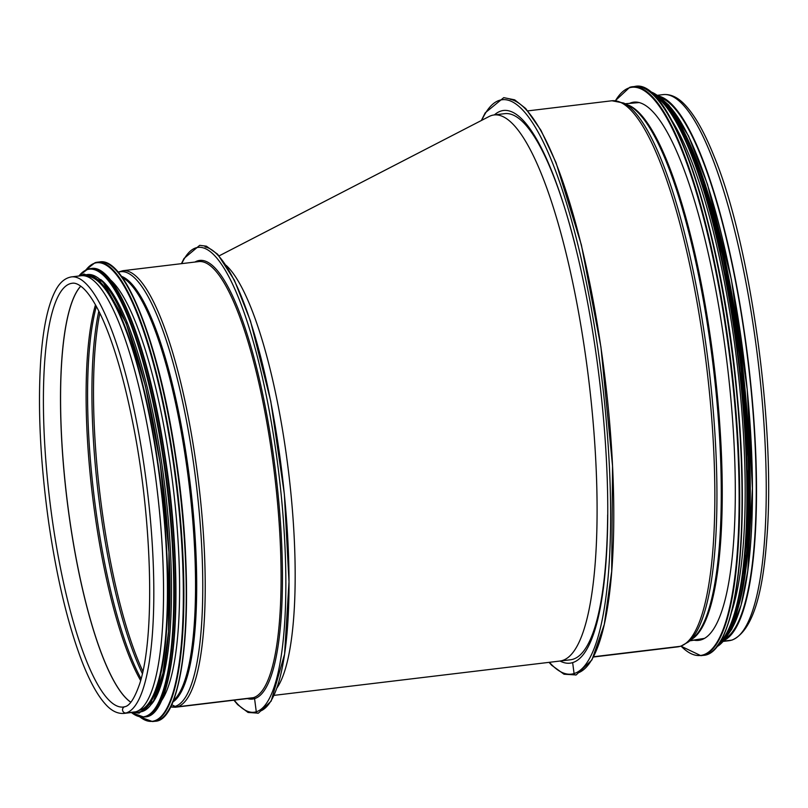 <?xml version="1.0" encoding="UTF-8"?>
<svg xmlns="http://www.w3.org/2000/svg" width="808" height="808" viewBox="0 0 808 808"><rect width="100%" height="100%" fill="white"/><g stroke="black" fill="none" stroke-linecap="round" stroke-linejoin="round"><path stroke-width="1.21" d="M549.036 662.348L551.682 665.267L564.024 674.226L576.165 674.943A1.656 1.616 -107.3 0 1 574.064 673.549A1.656 1.616 72.7 0 0 576.165 674.943L591.951 659.894L604.293 624.412L611.696 571.337L612.545 466.014L600.94 347.087L581.396 244.996L556.025 162.64L540.926 130.239L525.655 108.464L514.656 99.828L503.738 97.647L485.204 112.847L481.346 120.513M527.826 110.888L611.919 100.768A275.023 62.267 83.1 0 1 705.879 360.681A275.023 62.267 83.1 0 1 680.144 646.339L593.628 656.742L680.144 646.339A4.424 4.303 72.7 0 0 680.891 646.178L680.891 646.178A4.424 4.303 -107.3 0 1 680.144 646.339A275.023 62.267 83.1 0 1 677.589 646.895L593.496 657.005M704.253 638.431L689.971 640.653L704.253 638.431M728.988 640.714L732.088 640.047A3.202 3.121 -107.3 0 1 731.543 640.158A3.202 3.121 72.7 0 0 732.088 640.047C750.804 632.008 762.318 599.092 766.61 541.279C776.367 428.664 750.43 243.784 714.211 156.661C704.788 132.946 695.173 115.807 685.346 105.252C678.235 97.505 670.893 93.95 663.317 94.597A275.023 62.267 83.1 0 1 757.278 354.51A275.023 62.267 83.1 0 1 731.543 640.158L723.342 641.148L731.543 640.158A275.023 62.267 83.1 0 1 728.988 640.714L723.11 641.421M494.365 114.908A278.346 63.024 83.1 0 1 503.596 110.464A278.346 63.024 83.1 0 1 598.688 373.508A278.346 63.024 83.1 0 1 572.65 662.6L574.074 673.549L572.65 662.6A278.346 63.024 83.1 0 1 570.054 663.166A278.346 63.024 83.1 0 1 560.035 661.025M658.358 95.98A275.023 62.267 83.1 0 1 748.248 361.388A275.023 62.267 83.1 0 1 723.847 640.532M660.288 97.556A273.922 62.024 83.1 0 1 748.006 361.418A273.922 62.024 83.1 0 1 725.342 638.552M629.503 103.394A271.054 61.368 83.1 0 1 631.351 102.677A271.054 61.368 83.1 0 1 633.866 102.141A271.054 61.368 83.1 0 1 727.16 363.923A271.054 61.368 83.1 0 1 698.597 640.36A271.054 61.368 83.1 0 1 694.052 640.178M671.903 120.685A273.922 62.024 83.1 0 1 736.997 362.741A273.922 62.024 83.1 0 1 731.139 613.322M689.527 144.481A273.922 62.024 83.1 0 1 742.633 586.022M226.119 265.337A219.837 49.773 83.1 0 1 288.587 472.205A219.837 49.773 83.1 0 1 276.942 687.982M607.656 514.858A275.023 62.267 83.1 0 1 573.074 659.217A275.023 62.267 83.1 0 1 570.519 659.772L559.833 661.055A275.023 62.267 -96.9 0 0 562.388 660.5A275.023 62.267 -96.9 0 0 588.123 374.851A275.023 62.267 -96.9 0 0 494.163 114.938A275.023 62.267 -96.9 0 0 489.072 116.524L219.13 255.863M494.163 114.938L504.849 113.645A275.023 62.267 83.1 0 1 575.286 245.622M234.229 700.162A234.199 53.025 -96.9 0 0 256.277 711.767A1.656 1.616 72.7 0 0 258.368 713.161L258.368 713.161A1.656 1.616 -107.3 0 1 256.277 711.767L254.571 698.627L256.277 711.767A234.199 53.025 -96.9 0 0 272.296 428.008A234.199 53.025 -96.9 0 0 181.739 263.64M253.358 697.668A1.101 1.071 -107.3 0 1 254.571 698.627A1.101 1.071 72.7 0 0 253.358 697.668L177.487 706.788L253.358 697.668A219.837 49.773 -96.9 0 0 273.922 469.337A219.837 49.773 -96.9 0 0 198.819 261.58L122.947 270.7A219.837 49.773 -96.9 0 1 198.051 478.457A219.837 49.773 -96.9 0 1 177.487 706.788A4.424 4.303 -107.3 0 1 175.114 706.384A4.424 4.303 72.7 0 0 177.487 706.788A219.837 49.773 -96.9 0 1 175.447 707.232L251.308 698.102A219.837 49.773 -96.9 0 0 253.358 697.668M171.538 704.647L175.114 706.384L171.538 704.647M124.725 706.737A3.202 3.121 72.7 0 0 126.088 712.969A3.202 3.121 -107.3 0 1 124.725 706.737L123.281 707.04A213.423 48.318 -96.9 0 1 49.823 500.92A213.423 48.318 -96.9 0 1 72.316 283.244C75.124 282.75 78.568 284.234 82.648 287.688C89.324 293.577 96.283 304.747 103.545 321.2C114.585 346.784 124.24 380.144 132.492 421.291C151.591 514.413 155.782 633.28 139.875 683.235C134.764 698.122 129.714 705.95 124.725 706.737M124.048 713.403L133.764 712.242A219.837 49.773 -96.9 0 0 135.815 711.798L126.088 712.969L135.815 711.798A219.837 49.773 -96.9 0 0 156.378 483.467A219.837 49.773 -96.9 0 0 81.275 275.72L71.548 276.881C65.145 277.942 59.883 282.346 55.762 290.102C48.026 304.475 43.026 327.856 40.733 360.237C37.653 408.131 40.299 462.156 48.672 522.332C56.843 578.407 67.993 624.897 82.123 661.813C89.769 681.437 97.627 695.658 105.697 704.455C111.504 710.919 117.625 713.908 124.048 713.403A219.837 49.773 -96.9 0 0 126.088 712.969A219.837 49.773 -96.9 0 0 146.652 484.638A219.837 49.773 -96.9 0 0 71.548 276.881M160.802 701.708A218.726 49.52 -96.9 0 0 173.043 486.103A218.726 49.52 -96.9 0 0 110.04 279.538M151.722 703.92A218.726 49.52 -96.9 0 0 164.923 487.072A218.726 49.52 -96.9 0 0 100.697 279.538M138.653 710.505A218.726 49.52 -96.9 0 0 160.863 487.567A218.726 49.52 -96.9 0 0 86.436 276.245M481.73 120.321A289.395 65.519 83.1 0 1 593.749 322.251A289.395 65.519 83.1 0 1 574.074 673.549A289.395 65.519 83.1 0 1 549.42 662.308M510.212 99.283A289.395 65.519 83.1 0 1 605.091 378.599A289.395 65.519 83.1 0 1 579.134 672.458M688.497 641.895L693.183 637.946A270.953 61.347 83.1 0 0 713.141 365.61A270.953 61.347 83.1 0 0 629.18 105.767L623.705 103.04A274.346 62.115 83.1 0 1 708.707 366.145A274.346 62.115 83.1 0 1 688.497 641.895L680.891 646.178L677.589 646.895M626.968 104.666A270.609 61.267 83.1 0 1 714.131 365.489A270.609 61.267 83.1 0 1 691.284 639.542M615.474 100.687A286.072 64.771 83.1 0 1 629.412 87.789A286.072 64.771 83.1 0 1 734.179 397.758A286.072 64.771 83.1 0 1 681.063 646.127M629.785 87.304A286.517 64.872 83.1 0 1 632.452 86.729A286.517 64.872 83.1 0 1 731.068 363.449A286.517 64.872 83.1 0 1 700.869 655.672L680.952 646.168M615.353 100.687L629.715 87.315L634.825 86.446A286.517 64.872 83.1 0 1 733.442 363.166A286.517 64.872 83.1 0 1 703.243 655.379L700.869 655.672M650.097 91.92A286.103 64.781 83.1 0 1 733.775 363.125A286.103 64.781 83.1 0 1 716.777 646.44M653.106 94.344A280.548 63.519 83.1 0 1 738.492 362.56A280.548 63.519 83.1 0 1 719.13 643.37M651.228 92.678A280.992 63.62 83.1 0 1 739.017 362.499A280.992 63.62 83.1 0 1 717.696 645.43M649.723 91.476A280.992 63.62 83.1 0 1 740.34 362.337A280.992 63.62 83.1 0 1 716.524 646.955M657.975 95.839A280.588 63.529 83.1 0 1 740.673 362.297A280.588 63.529 83.1 0 1 723.503 640.764M678.245 121.372A275.467 62.367 83.1 0 1 742.047 362.136A275.467 62.367 83.1 0 1 737.149 611.151M663.61 100.737A275.467 62.367 83.1 0 1 744.188 361.873A275.467 62.367 83.1 0 1 727.816 634.664M80.749 286.143A213.423 48.318 -96.9 0 0 66.902 498.859A213.423 48.318 -96.9 0 0 130.785 702.233M80.79 286.173A213.423 48.318 -96.9 0 0 66.973 498.859A213.423 48.318 -96.9 0 0 130.815 702.192M95.475 304.838A214.312 48.52 -96.9 0 0 92.506 495.779A214.312 48.52 -96.9 0 0 140.663 680.578M96.354 306.414A214.817 48.642 -96.9 0 0 94.001 495.607A214.817 48.642 -96.9 0 0 141.137 678.841M98.828 311.12A218.221 49.409 -96.9 0 0 142.42 673.69M99.859 313.201A218.726 49.52 -96.9 0 0 142.935 671.418M260.863 710.868A234.199 53.025 -96.9 0 0 281.982 472.993A234.199 53.025 -96.9 0 0 205.07 246.925M247.42 698.577A220.938 50.025 -96.9 0 0 254.571 698.627A220.938 50.025 -96.9 0 0 273.811 458.207A220.938 50.025 -96.9 0 0 194.93 262.044M170.488 706.838A219.15 49.621 -96.9 0 0 175.114 706.384A219.15 49.621 -96.9 0 0 194.9 473.124A219.15 49.621 -96.9 0 0 118.231 272.256M172.629 702.152A215.756 48.854 -96.9 0 0 190.223 484.032A215.756 48.854 -96.9 0 0 121.412 276.296M173.225 700.677A215.413 48.773 -96.9 0 0 189.072 484.174A215.413 48.773 -96.9 0 0 122.351 277.599M166.418 713.282A230.886 52.278 -96.9 0 0 179.618 485.305A230.886 52.278 -96.9 0 0 112.746 266.953M99.677 261.933C125.392 256.772 159.277 344.541 175.558 455.247C196.213 586.84 186.385 721.342 154.914 721.271A231.33 52.379 -96.9 0 0 179.295 485.345A231.33 52.379 -96.9 0 0 99.677 261.933L97.303 262.216A231.33 52.379 -96.9 0 0 95.152 262.681M154.914 721.271L152.54 721.554A231.33 52.379 -96.9 0 0 176.922 485.628A231.33 52.379 -96.9 0 0 97.303 262.216L95.071 262.691L85.9 269.832M139.915 716.908A230.906 52.278 -96.9 0 0 178.679 506.424A230.906 52.278 -96.9 0 0 94.778 263.145A230.906 52.278 -96.9 0 0 86.143 269.721M156.298 709.091A225.361 51.025 -96.9 0 0 169.185 486.557A225.361 51.025 -96.9 0 0 103.909 273.437M91.142 268.519C116.271 263.489 149.328 349.167 165.226 457.217C185.386 585.669 175.801 716.949 145.056 716.888A225.796 51.126 -96.9 0 0 168.862 486.598A225.796 51.126 -96.9 0 0 91.142 268.519L89.819 268.68A225.796 51.126 -96.9 0 0 87.718 269.135M145.056 716.888L143.743 717.05A225.796 51.126 -96.9 0 0 167.539 486.759A225.796 51.126 -96.9 0 0 89.819 268.68L87.648 269.145L78.77 276.013M131.411 712.525A225.402 51.035 -96.9 0 0 169.246 507.06A225.402 51.035 -96.9 0 0 87.345 269.579A225.402 51.035 -96.9 0 0 78.921 276.003M139.057 712A220.271 49.874 -96.9 0 0 163.347 487.264A220.271 49.874 -96.9 0 0 86.466 274.7M134.673 712.09A220.271 49.874 -96.9 0 0 161.519 490.163A220.271 49.874 -96.9 0 0 83.345 275.215A220.271 49.874 -96.9 0 0 82.184 275.639M657.439 95.293L663.317 94.597M623.705 103.04L611.919 100.768M639.391 102.545L625.16 103.767M703.859 638.653L689.739 640.845M634.825 86.446C672.004 77.336 722.685 231.785 737.138 394.385C751.046 534.815 736.078 654.217 703.243 655.379M649.662 91.425L662.419 99.535L675.579 116.827L701.566 176.346L724.281 262.014L740.673 362.287L748.521 463.59L746.764 552.217L735.634 616.201L726.947 636.118L716.474 647.026M661.883 99.01L668.893 105.232L688.497 135.885L707.505 184.365L731.381 279.548L747.208 389.385L752.41 488.426L747.774 570.822L741.138 604.99L731.886 629.058L726.543 636.765M559.833 661.055L274.064 695.365M181.416 263.671L184.012 258.459L199.687 245.339L206.373 246.177L217.706 254.278L234.36 280.154L250.46 320.938L270.771 401.192L284.345 494.052L289.001 581.831L284.588 654.137L271.165 701.102L258.368 713.161L248.046 712.454L237.663 704.647L233.906 700.193M118.089 272.104L122.947 270.7M170.397 707.02L175.447 707.232M139.663 716.858L152.54 721.554M131.26 712.545L143.743 717.05M132.886 712.343L139.148 713.151L153.53 700.97L162.984 673.185L168.549 631.593L168.943 552.258L160.166 463.136L145.278 385.456L125.967 322.826L102.909 281.719L84.082 274.033L80.386 275.821"/></g></svg>
